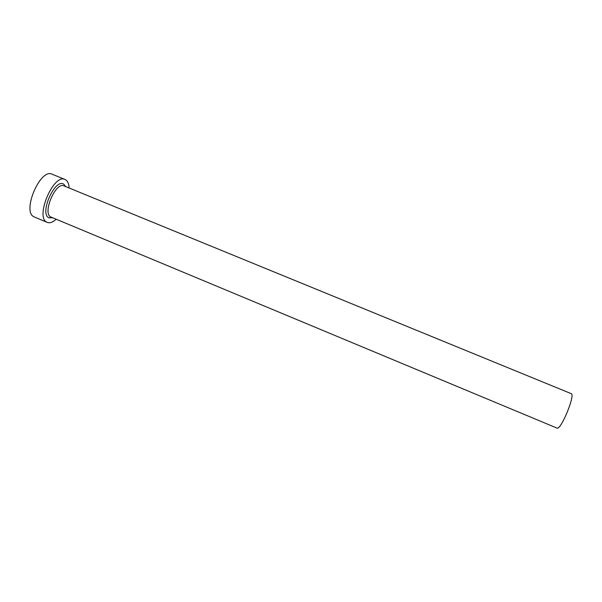 <?xml version="1.0" encoding="UTF-8"?>
<svg xmlns="http://www.w3.org/2000/svg" width="602" height="602" viewBox="0 0 602 602"><rect width="100%" height="100%" fill="white"/><g stroke="black" fill="none" stroke-linecap="round" stroke-linejoin="round"><path stroke-width="0.9" d="M571.2 393.648C575.662 394.272 561.222 429.715 557.136 428.15L50.749 216.961C42.163 213.243 55.753 181.45 64.008 185.905L571.2 393.648M69.155 188.02C68.937 184.099 67.86 181.42 65.934 179.975L65.008 179.471C53.608 173.263 34.871 217.307 46.843 222.198L47.265 222.394C49.838 223.357 52.825 222.311 56.234 219.271M65.008 179.471L52.133 174.211C40.334 167.845 21.627 211.769 34.005 216.825L47.265 222.394M52.75 217.819L48.845 217.766C39.04 213.439 55.437 177.266 63.94 184.378L65.663 186.582M64.008 185.905L65.091 186.349M52.186 217.585L51.102 217.134"/></g></svg>
